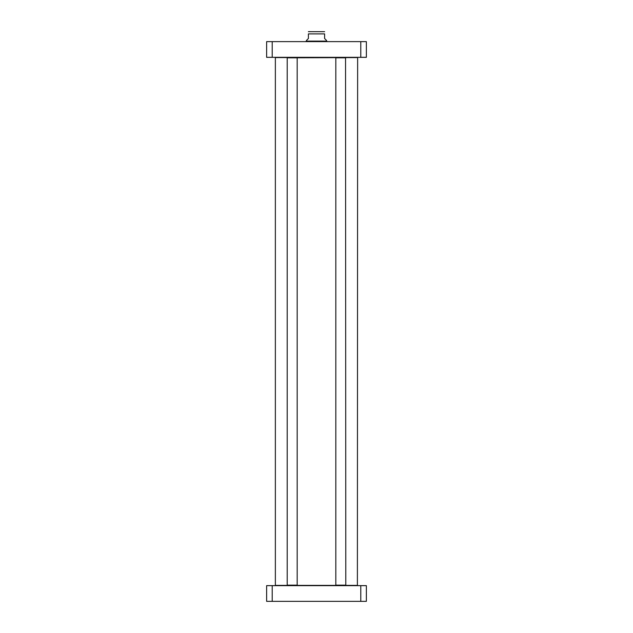 <?xml version="1.0" encoding="UTF-8"?>
<svg xmlns="http://www.w3.org/2000/svg" width="633" height="633" viewBox="0 0 633 633"><rect width="100%" height="100%" fill="white"/><g stroke="black" fill="none" stroke-linecap="round" stroke-linejoin="round"><path stroke-width="0.95" d="M360.786 601.35L366.365 601.35L366.365 585.644L266.635 585.644L266.635 601.35L360.786 601.35L360.786 585.644M272.214 585.644L272.214 601.35M326.47 40.377L324.602 38.51L324.602 33.897C324.602 30.621 324.602 30.621 324.602 33.897L308.398 33.897L308.398 38.51L306.53 40.377L306.53 41.121L326.47 41.121L327.032 41.62M308.398 33.897C308.398 30.621 308.398 30.621 308.398 33.897M324.602 31.682L308.398 31.682M308.769 31.65L310.281 31.65M272.214 41.62L266.635 41.62L266.635 57.334L366.365 57.334L366.365 41.62L272.214 41.62L272.214 57.334M360.786 57.334L360.786 41.62M306.53 41.121L326.913 41.145M357.392 585.644L357.637 57.579L287.208 57.832L287.208 585.145L297.178 585.145L297.178 57.832L287.208 57.832M357.637 585.39L275.363 585.39L275.363 57.579L287.453 57.579M345.792 57.832L335.822 57.832L335.822 585.145L345.792 585.145L345.547 57.579M306.087 41.145L305.968 41.62"/></g></svg>
